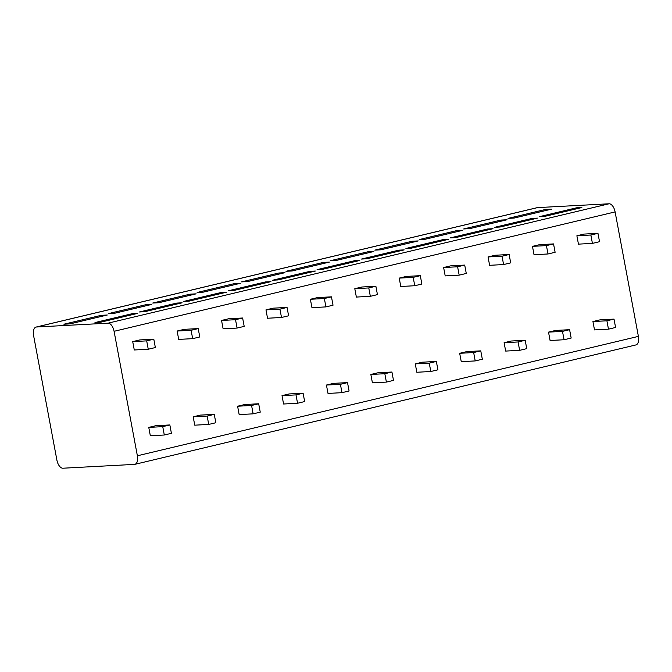 <?xml version="1.0" encoding="UTF-8"?>
<svg xmlns="http://www.w3.org/2000/svg" width="672" height="672" viewBox="0 0 672 672"><rect width="100%" height="100%" fill="white"/><g stroke="black" fill="none" stroke-linecap="round" stroke-linejoin="round"><path stroke-width="1.01" d="M137.374 455.784L638.4 336.386A8.543 4.427 76.6 0 1 635.905 344.938L134.887 464.327A8.543 4.427 -103.4 0 0 137.374 455.784L114.08 331.304A8.543 4.427 -103.4 0 0 108.041 323.173L36.506 327.004A8.543 4.427 -103.4 0 0 36.095 327.062A8.543 4.427 -103.4 0 0 33.6 335.614L56.893 460.085A8.543 4.427 -103.4 0 0 62.933 468.216L134.467 464.386A8.543 4.427 -103.4 0 0 134.887 464.327M638.4 336.386L615.107 211.915A8.543 4.427 76.6 0 0 609.067 203.784L537.533 207.614A8.543 4.427 76.6 0 0 537.113 207.673L36.095 327.062M137.39 313.454A3.2 1.663 76.6 0 1 137.533 313.404A3.2 1.663 76.6 0 1 137.693 313.379L100.38 322.274L94.987 322.56L132.3 313.673A3.2 1.663 76.6 0 1 133.526 314.362M137.693 313.379L132.3 313.673M106.999 315.084A3.2 1.663 76.6 0 1 107.15 315.034A3.2 1.663 76.6 0 1 107.302 315.008L69.997 323.896L63.899 324.223L101.203 315.336A3.2 1.663 76.6 0 1 102.522 316.134M107.302 315.008L101.203 315.336M181.801 302.87A3.2 1.663 76.6 0 1 181.952 302.82A3.2 1.663 76.6 0 1 182.104 302.795L144.799 311.69L139.406 311.976L176.719 303.089A3.2 1.663 76.6 0 1 177.946 303.778M182.104 302.795L176.719 303.089M151.418 304.5A3.2 1.663 76.6 0 1 151.57 304.45A3.2 1.663 76.6 0 1 151.721 304.424L114.416 313.312L108.31 313.639L145.622 304.752A3.2 1.663 76.6 0 1 146.941 305.55M151.721 304.424L145.622 304.752M226.22 292.286A3.2 1.663 76.6 0 1 226.372 292.236A3.2 1.663 76.6 0 1 226.523 292.211L189.21 301.106L183.826 301.392L221.138 292.505A3.2 1.663 76.6 0 1 222.365 293.194M226.523 292.211L221.138 292.505M195.838 293.916A3.2 1.663 76.6 0 1 195.98 293.866A3.2 1.663 76.6 0 1 196.14 293.84L158.827 302.728L152.729 303.055L190.042 294.168A3.2 1.663 76.6 0 1 191.352 294.966M196.14 293.84L190.042 294.168M270.64 281.702A3.2 1.663 76.6 0 1 270.782 281.652A3.2 1.663 76.6 0 1 270.942 281.627L233.629 290.522L228.245 290.808L265.549 281.921A3.2 1.663 76.6 0 1 266.776 282.61M270.942 281.627L265.549 281.921M240.257 283.324A3.2 1.663 76.6 0 1 240.4 283.282A3.2 1.663 76.6 0 1 240.559 283.256L203.246 292.144L197.148 292.471L234.461 283.584A3.2 1.663 76.6 0 1 235.771 284.382M240.559 283.256L234.461 283.584M315.05 271.118A3.2 1.663 76.6 0 1 315.202 271.068A3.2 1.663 76.6 0 1 315.361 271.043L278.048 279.938L272.656 280.224L309.968 271.337A3.2 1.663 76.6 0 1 311.195 272.026M315.361 271.043L309.968 271.337M284.668 272.74A3.2 1.663 76.6 0 1 284.819 272.689A3.2 1.663 76.6 0 1 284.97 272.672L247.666 281.56L241.567 281.887L278.872 273A3.2 1.663 76.6 0 1 280.19 273.798M284.97 272.672L278.872 273M359.47 260.534A3.2 1.663 76.6 0 1 359.621 260.484A3.2 1.663 76.6 0 1 359.772 260.459L322.468 269.354L317.075 269.64L354.388 260.753A3.2 1.663 76.6 0 1 355.614 261.442M359.772 260.459L354.388 260.753M329.087 262.156A3.2 1.663 76.6 0 1 329.238 262.105A3.2 1.663 76.6 0 1 329.389 262.088L292.076 270.976L285.978 271.303L323.291 262.416A3.2 1.663 76.6 0 1 324.61 263.214M329.389 262.088L323.291 262.416M403.889 249.95A3.2 1.663 76.6 0 1 404.04 249.9A3.2 1.663 76.6 0 1 404.191 249.875L366.878 258.77L361.494 259.056L398.807 250.169A3.2 1.663 76.6 0 1 400.025 250.858M404.191 249.875L398.807 250.169M373.506 251.572A3.2 1.663 76.6 0 1 373.649 251.521A3.2 1.663 76.6 0 1 373.808 251.504L336.496 260.392L330.397 260.719L367.71 251.832A3.2 1.663 76.6 0 1 369.02 252.63M373.808 251.504L367.71 251.832M448.308 239.366A3.2 1.663 76.6 0 1 448.451 239.316A3.2 1.663 76.6 0 1 448.61 239.291L411.298 248.186L405.913 248.472L443.218 239.576A3.2 1.663 76.6 0 1 444.444 240.274M448.61 239.291L443.218 239.576M417.917 240.988A3.2 1.663 76.6 0 1 418.068 240.937A3.2 1.663 76.6 0 1 418.228 240.92L380.915 249.808L374.816 250.135L412.129 241.24A3.2 1.663 76.6 0 1 413.44 242.046M418.228 240.92L412.129 241.24M492.719 228.782A3.2 1.663 76.6 0 1 492.87 228.732A3.2 1.663 76.6 0 1 493.03 228.707L455.717 237.602L450.324 237.888L487.637 228.992A3.2 1.663 76.6 0 1 488.863 229.681M493.03 228.707L487.637 228.992M462.336 230.404A3.2 1.663 76.6 0 1 462.487 230.353A3.2 1.663 76.6 0 1 462.638 230.336L425.334 239.224L419.236 239.551L456.54 230.656A3.2 1.663 76.6 0 1 457.859 231.462M462.638 230.336L456.54 230.656M537.138 218.198A3.2 1.663 76.6 0 1 537.289 218.148A3.2 1.663 76.6 0 1 537.44 218.123L500.136 227.01L494.743 227.304L532.056 218.408A3.2 1.663 76.6 0 1 533.282 219.097M537.44 218.123L532.056 218.408M506.755 219.82A3.2 1.663 76.6 0 1 506.906 219.769A3.2 1.663 76.6 0 1 507.058 219.752L469.745 228.64L463.646 228.967L500.959 220.072A3.2 1.663 76.6 0 1 502.278 220.878M507.058 219.752L500.959 220.072M581.557 207.614A3.2 1.663 76.6 0 1 581.708 207.564A3.2 1.663 76.6 0 1 581.86 207.539L544.547 216.426L539.162 216.72L576.467 207.824A3.2 1.663 76.6 0 1 577.693 208.513M581.86 207.539L576.467 207.824M551.174 209.236A3.2 1.663 76.6 0 1 551.317 209.185A3.2 1.663 76.6 0 1 551.477 209.16L514.164 218.056L508.066 218.383L545.378 209.488A3.2 1.663 76.6 0 1 546.689 210.286M551.477 209.16L545.378 209.488M162.742 426.644L164.304 435.011L150.335 435.758L148.764 427.392L155.87 425.695L169.848 424.948L162.742 426.644L148.764 427.392M148.252 349.238L134.282 349.986L132.712 341.62L139.818 339.923L153.796 339.175L155.358 347.542L148.252 349.238L146.689 340.872L132.712 341.62M207.152 416.06L208.723 424.427L194.746 425.174L193.183 416.808L200.29 415.111L214.259 414.364L207.152 416.06L193.183 416.808M192.671 338.654L178.702 339.402L177.131 331.036L184.237 329.339L198.215 328.591L199.777 336.958L192.671 338.654L191.1 330.288L177.131 331.036M251.572 405.476L253.142 413.843L239.165 414.59L237.602 406.224L244.709 404.527L258.678 403.78L251.572 405.476L237.602 406.224M237.09 328.07L223.112 328.818L221.55 320.452L228.656 318.755L242.626 318.007L244.196 326.374L237.09 328.07L235.519 319.704L221.55 320.452M295.991 394.892L297.553 403.259L283.584 404.006L282.013 395.64L289.128 393.943L303.097 393.196L295.991 394.892L282.013 395.64M281.501 317.486L267.532 318.234L265.969 309.868L273.076 308.171L287.045 307.423L288.607 315.79L281.501 317.486L279.938 309.12L265.969 309.868M340.41 384.308L341.972 392.675L328.003 393.422L326.432 385.048L333.539 383.359L347.516 382.612L340.41 384.308L326.432 385.048M325.92 306.902L311.951 307.65L310.38 299.275L317.486 297.587L331.464 296.839L333.026 305.206L325.92 306.902L324.358 298.528L310.38 299.275M384.821 373.716L386.392 382.091L372.414 382.838L370.852 374.464L377.958 372.775L391.927 372.028L384.821 373.716L370.852 374.464M370.339 296.318L356.362 297.066L354.799 288.691L361.906 287.003L375.875 286.255L377.446 294.622L370.339 296.318L368.768 287.944L354.799 288.691M429.24 363.132L430.811 371.507L416.833 372.254L415.271 363.88L422.377 362.191L436.346 361.444L429.24 363.132L415.271 363.88M414.758 285.734L400.781 286.482L399.218 278.107L406.325 276.419L420.294 275.671L421.865 284.038L414.758 285.734L413.188 277.36L399.218 278.107M473.659 352.548L475.222 360.923L461.252 361.67L459.682 353.296L466.788 351.607L480.766 350.86L473.659 352.548L459.682 353.296M459.169 275.15L445.2 275.898L443.629 267.523L450.744 265.835L464.713 265.087L466.276 273.454L459.169 275.15L457.607 266.776L443.629 267.523M518.078 341.964L519.641 350.339L505.672 351.078L504.101 342.712L511.207 341.023L525.185 340.276L518.078 341.964L504.101 342.712M503.588 264.558L489.619 265.306L488.048 256.939L495.155 255.251L509.132 254.503L510.695 262.87L503.588 264.558L502.026 256.192L488.048 256.939M562.489 331.38L564.06 339.746L550.082 340.494L548.52 332.128L555.626 330.439L569.596 329.692L562.489 331.38L548.52 332.128M548.008 253.974L534.03 254.722L532.468 246.355L539.574 244.667L553.543 243.919L555.114 252.286L548.008 253.974L546.437 245.608L532.468 246.355M606.908 320.796L608.471 329.162L594.502 329.91L592.939 321.544L600.046 319.855L614.015 319.108L606.908 320.796L592.939 321.544M592.427 243.39L578.449 244.138L576.887 235.771L583.993 234.083L597.962 233.335L599.533 241.702L592.427 243.39L590.856 235.024L576.887 235.771M164.304 435.011L171.41 433.314L169.848 424.948M146.689 340.872L153.796 339.175M208.723 424.427L215.83 422.73L214.259 414.364M191.1 330.288L198.215 328.591M253.142 413.843L260.249 412.146L258.678 403.78M235.519 319.704L242.626 318.007M297.553 403.259L304.66 401.562L303.097 393.196M279.938 309.12L287.045 307.423M341.972 392.675L349.079 390.978L347.516 382.612M324.358 298.528L331.464 296.839M386.392 382.091L393.498 380.394L391.927 372.028M368.768 287.944L375.875 286.255M430.811 371.507L437.917 369.81L436.346 361.444M413.188 277.36L420.294 275.671M475.222 360.923L482.328 359.226L480.766 350.86M457.607 266.776L464.713 265.087M519.641 350.339L526.747 348.642L525.185 340.276M502.026 256.192L509.132 254.503M564.06 339.746L571.166 338.058L569.596 329.692M546.437 245.608L553.543 243.919M608.471 329.162L615.577 327.474L614.015 319.108M590.856 235.024L597.962 233.335M36.506 327.004L537.533 207.614M108.041 323.173L609.067 203.784M114.08 331.304L615.107 211.915M137.533 313.404L100.304 322.274M107.15 315.034L69.913 323.904M181.952 302.82L144.715 311.69M151.57 304.45L114.332 313.32M226.372 292.236L189.134 301.106M195.98 293.866L158.752 302.736M270.782 281.652L233.554 290.522M240.4 283.282L203.171 292.152M315.202 271.068L277.973 279.938M284.819 272.689L247.582 281.568M359.621 260.484L322.384 269.354M329.238 262.105L292.001 270.984M404.04 249.9L366.803 258.77M373.649 251.521L336.42 260.4M448.451 239.316L411.222 248.186M418.068 240.937L380.839 249.816M492.87 228.732L455.633 237.602M462.487 230.353L425.25 239.232M537.289 218.148L500.052 227.018M506.906 219.769L469.669 228.64M581.708 207.564L544.471 216.434M551.317 209.185L514.088 218.056"/></g></svg>
